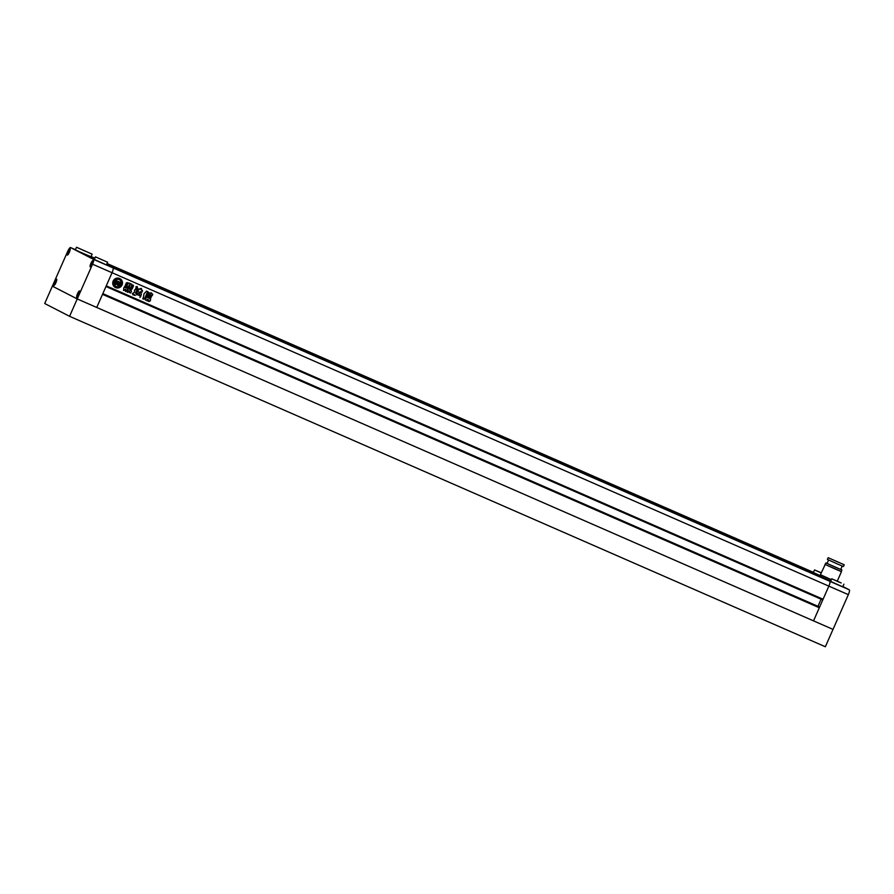 <?xml version="1.0" encoding="UTF-8"?>
<svg xmlns="http://www.w3.org/2000/svg" width="894" height="894" viewBox="0 0 894 894"><rect width="100%" height="100%" fill="white"/><g stroke="black" fill="none" stroke-linecap="round" stroke-linejoin="round"><path stroke-width="1.34" d="M91.054 265.563L92.149 261.864L91.054 265.563M92.272 264.054A3.319 0.749 -66.4 0 0 92.931 260.668A3.319 0.749 -66.4 0 0 90.931 263.361A3.319 0.749 -66.4 0 0 90.272 266.758A3.319 0.749 -66.4 0 0 92.272 264.054M92.06 263.875L91.166 263.484M78.739 292.26L77.655 295.959L78.739 292.26M78.862 294.45A3.319 0.749 -66.4 0 0 79.532 291.064A3.319 0.749 -66.4 0 0 77.532 293.768A3.319 0.749 -66.4 0 0 76.862 297.154A3.319 0.749 -66.4 0 0 78.862 294.45M78.661 294.271L77.756 293.88M55.774 280.448L54.69 284.158L55.774 280.448M55.909 282.649A3.319 0.749 -66.4 0 0 56.568 279.263A3.319 0.749 -66.4 0 0 54.568 281.956A3.319 0.749 -66.4 0 0 53.897 285.342A3.319 0.749 -66.4 0 0 55.909 282.649A3.464 0.782 -66.4 0 0 56.624 279.129A3.464 0.782 -66.4 0 0 54.534 281.945A3.464 0.782 -66.4 0 0 53.841 285.477A3.464 0.782 -66.4 0 0 55.931 282.66M55.696 282.47L54.791 282.079M68.1 253.751L69.184 250.052L67.653 253.527M69.307 252.253A3.319 0.749 -66.4 0 0 69.967 248.856A3.319 0.749 -66.4 0 0 67.966 251.56A3.319 0.749 -66.4 0 0 67.307 254.946A3.319 0.749 -66.4 0 0 69.307 252.253M69.095 252.074L68.201 251.672M102.318 259.942L98.195 258.053L102.318 259.942M95.457 256.869L94.317 259.472L104.52 264.043L106.475 264.836L107.626 262.233L95.457 256.869L107.626 262.233M85.31 251.203L80.013 248.767L85.31 251.203M76.504 247.247L75.353 249.851L80.013 252.03L90.987 256.746L92.138 254.142L76.504 247.247L92.138 254.142M810.813 571.523L106.945 263.775L810.813 571.523L825.855 579.256L113.002 267.887A4.749 1.073 113.6 0 1 112.052 272.726L96.731 307.469L77.242 298.942L52.366 286.158L67.687 251.415A4.749 1.073 -66.4 0 1 70.548 247.56A4.749 1.073 -66.4 0 0 70.548 247.56L93.524 259.372L829.811 581.29A4.749 1.073 113.6 0 1 828.85 586.129L823.072 599.237L106.263 285.834L112.052 272.726A4.749 1.073 -66.4 0 0 113.002 267.887L829.811 581.29L808.634 570.573M102.519 294.338L819.317 607.752L102.508 294.349L96.731 307.469L813.529 620.861L828.85 586.129L92.563 264.199A4.749 1.073 -66.4 0 0 93.524 259.372M78.895 294.472A3.464 0.782 -66.4 0 0 79.588 290.93A3.464 0.782 -66.4 0 0 77.499 293.746A3.464 0.782 -66.4 0 0 76.806 297.289A3.464 0.782 -66.4 0 0 78.895 294.472M92.305 264.065A3.464 0.782 -66.4 0 0 92.987 260.534A3.464 0.782 -66.4 0 0 90.909 263.35A3.464 0.782 -66.4 0 0 90.216 266.881A3.464 0.782 -66.4 0 0 92.305 264.065M69.341 252.264A3.464 0.782 -66.4 0 0 70.034 248.733A3.464 0.782 -66.4 0 0 67.944 251.549A3.464 0.782 -66.4 0 0 67.251 255.081A3.464 0.782 -66.4 0 0 69.341 252.264M92.563 264.199L77.242 298.942L52.366 286.158L44.7 303.524L69.576 316.32L77.242 298.942L833.018 629.387L848.339 594.644L828.85 586.129A4.749 1.073 -66.4 0 0 829.811 581.29L849.3 589.805L842.874 586.509M91.724 257.483L91.054 256.6L94.004 258.12M69.576 316.32L825.352 646.753L833.018 629.387L813.529 620.861L819.317 607.752M113.158 281.085A4.984 4.85 117.2 0 0 115.326 287.466A4.984 4.85 117.2 0 0 122.053 284.974A4.984 4.85 117.2 0 0 119.885 278.593A4.984 4.85 117.2 0 0 113.158 281.085M115.281 287.432A4.984 4.85 117.2 0 0 121.964 284.929A4.984 4.85 117.2 0 0 119.841 278.57M119.282 279.666A3.755 3.654 117.2 0 0 115.885 279.666A2.548 2.481 117.2 0 1 116.064 280.493L118.198 281.442L116.935 284.314A2.056 2.011 117.2 0 1 115.795 282.549A0.581 0.57 117.2 0 1 115.851 282.292L116.444 282.336A0.592 0.581 117.2 0 0 116.578 283.007L117.025 281.99L115.918 281.509L115.427 282.839A2.85 2.783 117.2 0 0 116.466 284.437A2.269 2.201 117.2 0 0 114.588 285.22A3.755 3.654 117.2 0 0 118.03 286.728A2.269 2.201 117.2 0 0 117.337 284.817A2.85 2.783 117.2 0 0 119.226 284.504L119.874 283.242L118.678 282.705L118.321 283.778A0.592 0.581 117.2 0 0 118.913 283.409L119.349 283.823A0.581 0.57 117.2 0 1 119.193 284.035A2.056 2.011 117.2 0 1 117.114 284.393A2.056 2.011 117.2 0 0 119.092 283.99A0.581 0.57 117.2 0 0 119.248 283.778L119.349 283.823M118.857 285.521A1.319 1.285 117.2 0 1 119.181 286.27L119.271 286.315A3.755 3.654 117.2 0 0 121.282 282.85A1.576 1.531 117.2 0 0 120.902 283.387L120.299 284.739A1.375 1.341 117.2 0 1 118.958 285.566L118.857 285.521A1.375 1.341 117.2 0 0 120.209 284.694L120.299 284.739M151.008 297.434L150.527 298.529L146.65 296.83L147.13 295.735L151.075 297.467M152.662 294.327L152.203 295.635L147.566 293.612L148.125 292.349L151.488 293.701L151.142 292.707M151.097 292.684L152.762 294.372L152.203 295.635M147.51 293.59L152.103 295.59M137.073 286.516L135.933 286.806L136.324 289.053C137.642 288.762 137.888 287.924 137.073 286.516M136.972 286.46C137.799 287.868 137.553 288.717 136.234 289.008L135.922 288.371M123.484 290.472L125.495 289.265L123.584 290.516L123.797 288.293M125.339 287.142L126.233 288.013L124.389 286.94L125.238 287.589L124.389 286.94L123.685 288.237M127.708 282.627L126.412 282.839L125.082 285.856L126.233 288.013M127.082 287.376L126.557 285.834L127.797 282.683M127.25 287.466L127.976 287.779M127.887 287.734L126.702 291.243L125.261 290.617L125.54 291.556M125.261 290.617L125.819 289.365M139.643 295.232L139.33 293.344L140.548 292.539C141.733 294.238 141.565 295.333 140.034 295.825L139.945 295.78M138.928 292.684L140.66 291.735L141.867 292.26L142.548 290.706L140.056 288.561L139.52 289.388L138.481 288.941L137.799 290.494L138.637 291.019L136.491 292.774L136.536 294.45L140.66 291.735M137.698 290.438L138.637 291.019M141.308 288.382L141.386 290.192M134.446 290.204L135.62 289.019M136.827 289.544L135.765 289.12L136.883 290.427L135.553 293.042L137.419 294.718L136.313 294.796M139.028 295.299L137.419 294.718M139.296 295.568L140.76 296.238L139.296 295.568M140.85 296.193L139.855 297.49L140.76 296.238M132.804 294.752L134.726 294.875L132.39 293.556L134.212 292.383L134.905 290.416M146.806 293.489L148.069 291.746L146.538 291.176L143.956 293.847L143.174 299.233M146.717 293.433L148.069 291.746L146.538 291.176M146.795 293.746L144.459 299.032L142.85 298.328M131.407 284.024L131.865 285.13L130.781 287.6L129.753 288.036L127.395 287.008L126.948 285.924L128.032 283.465L129.149 283.04L131.597 284.124M131.507 284.068L131.966 285.186L130.882 287.644L129.753 288.036M126.948 285.924L127.306 286.963L129.664 287.991M127.25 292.316L128.378 288.281L131.195 287.812L132.413 285.041L133.497 285.935L133.117 285.063M133.016 285.018L133.497 285.935L132.144 288.997L129.764 289.142L130.848 289.622M129.585 289.522L131.474 291.209L131.049 290.17M130.949 290.114L131.474 291.209L130.658 293.053L129.127 292.383L129.608 291.299L128.825 290.997L129.608 291.299M131.373 291.165L130.658 293.053L129.127 292.383M126.926 291.321L128.3 291.925L128.736 290.941L129.518 291.254L128.736 290.941L128.39 291.98L127.015 291.377M151.678 295.914L151.187 297.009L147.309 295.311L147.789 294.215L151.734 295.948M147.242 295.277L151.187 297.009M145.443 299.982L145.096 298.853L146.705 297.11L150.304 298.685L150.65 299.814L149.041 301.557L145.443 299.982M813.451 572.372L107.056 263.518L806.846 569.478A4.749 1.073 113.6 0 1 806.835 569.478A4.749 1.073 113.6 0 1 806.846 569.478A4.749 1.073 -66.4 0 0 806.835 569.478L813.462 572.372M102.832 293.623L819.105 606.791L102.832 293.623L819.452 606.97L819.139 607.663M821.094 599.192L817.965 606.288M105.961 286.516L822.592 599.84L822.893 599.159M828.034 580.374L111.225 266.971M136.48 294.428L138.838 293.198M141.263 288.36L141.621 289.243M142.459 290.651L141.867 292.26M141.766 292.204L140.57 291.679M136.883 290.427L135.765 289.12M136.726 289.488L135.53 288.963M136.782 290.382L136.011 292.394M135.922 292.349L135.553 293.042M137.318 294.662L135.452 292.986M139.207 295.523L140.66 296.193L139.207 295.523M132.759 294.729L135.162 295.433M134.625 294.819L133.832 294.629M139.933 295.78C141.464 295.288 141.643 294.193 140.459 292.483M147.979 291.69L146.448 291.131M146.694 293.701L144.459 299.032M142.749 298.283L144.37 298.987M129.373 286.918L128.39 286.482M129.775 285.991L128.937 285.622M130.189 285.063L129.339 284.694M125.149 287.533L124.3 286.896L125.149 287.533M127.741 282.895L126.557 285.834M127.16 287.41L126.467 285.789M127.976 288.091L126.702 291.243M125.171 290.572L126.602 291.198M133.396 285.879L132.144 288.997M130.759 289.567L132.044 288.941M130.569 293.008L129.038 292.338M136.234 289.008L135.821 288.326M151.578 295.869L151.097 296.964M146.549 296.786L150.527 298.529M150.918 297.389L150.438 298.484M150.203 298.641L150.65 299.814M150.55 299.769L150.103 301.043M150.013 300.999L149.041 301.557M148.616 299.859L146.985 299.144M148.94 301.502L145.353 299.937M120.209 284.694L120.802 283.342A1.576 1.531 117.2 0 1 121.182 282.806L121.282 282.85M118.109 281.398L116.935 284.314M116.343 282.292A0.592 0.581 117.2 0 0 116.477 282.962L116.578 283.007M115.918 281.509L117.025 281.99M115.829 281.465L115.326 282.795A2.85 2.783 117.2 0 0 116.365 284.393L116.466 284.437M116.365 284.393A2.269 2.201 117.2 0 0 114.499 285.175L114.588 285.22M114.499 285.175A3.755 3.654 117.2 0 0 115.851 286.337M119.874 283.242L118.768 282.75L118.321 283.778M117.114 284.393L118.388 281.521L120.433 282.415A2.548 2.481 117.2 0 1 121.159 281.979A3.755 3.654 117.2 0 0 115.985 279.721L115.885 279.666M115.248 280.224A3.755 3.654 117.2 0 0 114.052 284.035L113.951 283.99A3.755 3.654 117.2 0 1 115.158 280.168L115.248 280.224A1.576 1.531 117.2 0 1 115.114 280.861L114.521 282.213A1.375 1.341 117.2 0 0 114.823 283.756A1.319 1.285 117.2 0 0 114.052 284.035M116.153 280.548A2.548 2.481 117.2 0 0 115.985 279.721M119.271 286.315A1.319 1.285 117.2 0 0 118.958 285.566M819.798 572.305L814.535 569.936L821.24 572.786M814.535 569.936L813.384 572.54L820.457 575.758M839.175 582.162L831.755 578.787L839.175 582.162M831.755 578.787L830.604 581.391L838.024 584.765L842.763 586.755L843.914 584.151M830.794 580.966L820.256 576.194L820.815 574.931M837.343 561.823L830.984 558.94L837.343 561.823M828.157 557.688L827.397 559.432L837.197 563.879L843.467 566.517L844.227 564.773L828.157 557.688L844.227 564.773M828.582 560.024L827.084 563.432L835.398 567.221L840.718 569.456L842.226 566.036M827.106 563.376L825.911 562.918L825.218 564.483L834.974 568.908L841.198 571.534L841.891 569.97L840.74 569.4M825.911 562.918L841.891 569.97M825.229 564.46L820.401 574.708L831.364 579.67M824.961 564.371L841.209 571.501M849.3 589.805A4.749 1.073 113.6 0 1 848.339 594.644M841.187 582.966L834.482 579.971L841.187 582.966M819.843 572.216L821.217 572.831M75.42 249.694L70.559 247.56L75.42 249.694M91.825 257.003L94.82 258.31M107.001 263.629L808.634 570.394M91.076 256.533L94.876 258.198L91.076 256.533M837.276 581.122L841.455 571.646"/></g></svg>
